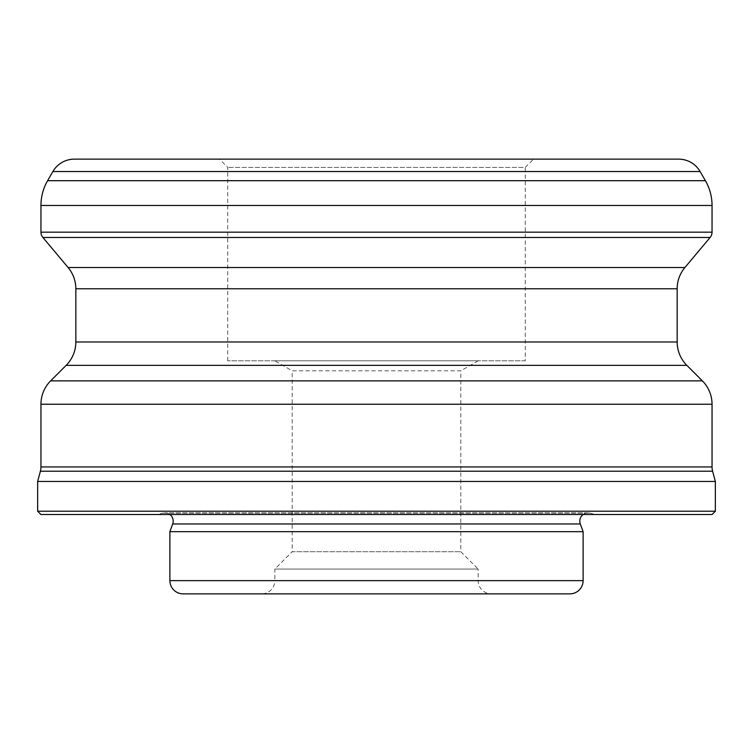 <?xml version="1.0" encoding="UTF-8"?>
<svg xmlns="http://www.w3.org/2000/svg" width="753" height="753" viewBox="0 0 753 753"><rect width="100%" height="100%" fill="white"/><g stroke="black" fill="none" stroke-linecap="round" stroke-linejoin="round"><path stroke-width="0.56" stroke-dasharray="3.77 2.82" d="M227.735 360.8L227.735 167.401L219.471 159.137L533.529 159.137L525.265 167.401L227.735 167.401L525.265 167.401L525.265 360.8L227.735 360.8L525.265 360.8M583.114 514.515A8.264 8.264 0 0 1 590.211 513.151L595.331 514.515L157.669 514.515L595.331 514.515M169.886 514.515A8.264 8.264 0 0 0 162.789 513.151L157.669 514.515M491.38 593.863L261.62 593.863A13.225 13.225 0 0 0 274.845 580.638L478.155 580.638L274.845 580.638L274.845 569.07L478.155 569.07L478.155 580.638A13.225 13.225 0 0 0 491.38 593.863L261.62 593.863M460.798 551.714L478.155 569.07L274.845 569.07L292.202 551.714L460.798 551.714L292.202 551.714L292.202 370.815L460.798 370.815L460.798 551.714M478.155 360.8L460.798 370.815L292.202 370.815L274.845 360.8L478.155 360.8L274.845 360.8M183.111 593.863L569.889 593.863M169.886 531.674L583.114 531.674M40.954 514.515L712.046 514.515M37.65 511.212L715.35 511.212M37.65 481.459L715.35 481.459M172.691 523.956L580.309 523.956M68.099 267.522L684.901 267.522M75.837 288.776L677.163 288.776M75.837 341.984L677.163 341.984M66.151 365.356L686.849 365.356M40.954 466.945L712.046 466.945M40.389 471.227L712.611 471.227M162.789 513.151L590.211 513.151L162.789 513.151M169.886 580.638L583.114 580.638M40.954 404.239L712.046 404.239M50.639 380.867L702.361 380.867M42.893 237.477L710.107 237.477M40.954 232.169L712.046 232.169M40.954 205.484L712.046 205.484M47.599 180.692L705.401 180.692M52.889 171.533L700.111 171.533M588.074 512.868L164.926 512.868L588.074 512.868"/><path stroke-width="1.13" d="M583.114 514.515A8.264 8.264 0 0 0 580.309 523.956L172.691 523.956A8.264 8.264 0 0 0 169.886 514.515M74.359 159.137L678.641 159.137L74.359 159.137A24.793 24.793 0 0 0 52.889 171.533L47.599 180.692A49.585 49.585 0 0 0 40.954 205.484L40.954 232.169A8.264 8.264 0 0 0 42.893 237.477L68.099 267.522A33.057 33.057 0 0 1 75.837 288.776L75.837 341.984A33.057 33.057 0 0 1 66.151 365.356L50.639 380.867A33.057 33.057 0 0 0 40.954 404.239L40.954 466.945A16.528 16.528 0 0 1 40.389 471.227L37.65 481.459L37.65 511.212L715.35 511.212L715.35 481.459L37.65 481.459M678.641 159.137A24.793 24.793 0 0 1 700.111 171.533L705.401 180.692A49.585 49.585 0 0 1 712.046 205.484L712.046 232.169A8.264 8.264 0 0 1 710.107 237.477L42.893 237.477M715.35 481.459L712.611 471.227A16.528 16.528 0 0 1 712.046 466.945L712.046 404.239A33.057 33.057 0 0 0 702.361 380.867L686.849 365.356A33.057 33.057 0 0 1 677.163 341.984L677.163 288.776A33.057 33.057 0 0 1 684.901 267.522L710.107 237.477M715.35 511.212L712.046 514.515L40.954 514.515L37.65 511.212M172.691 523.956L169.886 531.674L169.886 580.638A13.225 13.225 0 0 0 183.111 593.863L569.889 593.863A13.225 13.225 0 0 0 583.114 580.638L169.886 580.638M580.309 523.956L583.114 531.674L169.886 531.674M583.114 531.674L583.114 580.638M533.529 159.137L219.471 159.137M700.111 171.533L52.889 171.533M705.401 180.692L47.599 180.692M712.046 205.484L40.954 205.484M712.046 232.169L40.954 232.169M684.901 267.522L68.099 267.522M677.163 288.776L75.837 288.776M677.163 341.984L75.837 341.984M686.849 365.356L66.151 365.356M702.361 380.867L50.639 380.867M712.046 404.239L40.954 404.239M712.046 466.945L40.954 466.945M712.611 471.227L40.389 471.227"/></g></svg>
